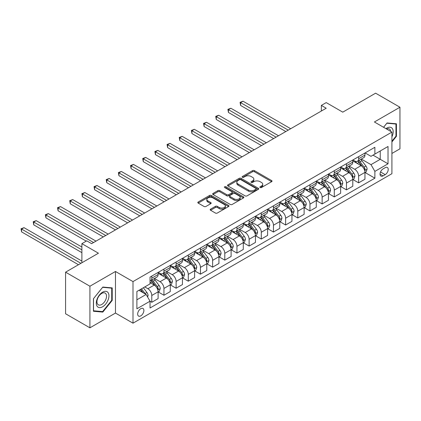 <?xml version="1.0" encoding="UTF-8"?>
<svg xmlns="http://www.w3.org/2000/svg" width="421" height="421" viewBox="0 0 421 421"><rect width="100%" height="100%" fill="white"/><g stroke="black" fill="none" stroke-linecap="round" stroke-linejoin="round"><path stroke-width="0.63" d="M260.146 187.529A0.947 0.547 0 0 0 261.483 187.529L271.634 181.667A1.352 0.779 0 0 0 272.034 181.119A1.352 0.779 0 0 0 271.634 180.567L254.437 170.637A1.352 0.779 0 0 0 252.526 170.637L242.375 176.499A0.947 0.547 0 0 0 242.096 176.883A0.947 0.547 0 0 0 242.375 177.273A0.947 0.547 0 0 0 243.712 177.273L245.027 176.51A4.326 2.494 0 0 1 251.142 176.51L252.574 177.341A4.326 2.494 0 0 1 253.842 179.104A4.326 2.494 0 0 1 252.574 180.872L251.263 181.63A0.947 0.547 0 0 0 250.984 182.014A0.947 0.547 0 0 0 251.263 182.398A0.947 0.547 0 0 0 252.6 182.398L253.91 181.64A4.326 2.494 0 0 1 260.025 181.64L261.462 182.467A4.326 2.494 0 0 1 262.725 184.235A4.326 2.494 0 0 1 261.462 185.998L260.146 186.756A0.947 0.547 0 0 0 259.868 187.145A0.947 0.547 0 0 0 260.146 187.529L260.146 186.756M140.777 315.876A4.405 2.542 120 0 0 143.656 311.993A4.405 2.542 120 0 0 142.982 308.461A4.405 2.542 120 0 0 140.777 308.682A4.405 2.542 120 0 0 137.904 312.561A4.405 2.542 120 0 0 138.577 316.092A4.405 2.542 120 0 0 140.777 315.876M210.584 209.142A1.352 0.779 0 0 0 210.184 209.695A1.352 0.779 0 0 0 210.584 210.242L215.405 213.031A1.352 0.779 0 0 0 217.32 213.031L228.592 206.522A1.352 0.779 0 0 0 228.987 205.969A1.352 0.779 0 0 0 228.592 205.416L211.395 195.486A1.352 0.779 0 0 0 209.484 195.486L198.207 201.996A1.352 0.779 0 0 0 197.812 202.548A1.352 0.779 0 0 0 198.207 203.101L204.038 206.464A1.352 0.779 0 0 0 205.948 206.464L210.774 203.68A1.352 0.779 0 0 0 211.168 203.127A1.352 0.779 0 0 0 210.774 202.575L207.885 200.906A3.615 2.089 0 0 1 206.827 199.433A3.615 2.089 0 0 1 209.058 197.502A3.615 2.089 0 0 1 212.994 197.954L224.319 204.495A3.615 2.089 0 0 1 225.377 205.969A3.615 2.089 0 0 1 223.146 207.895A3.615 2.089 0 0 1 219.204 207.442L217.32 206.353A1.352 0.779 0 0 0 215.405 206.353L210.584 209.142L210.584 210.242M391.919 153.46L399.95 148.823L399.95 107.234L375.616 93.183L342.762 112.149L326.212 102.598L321.349 105.408L326.212 108.218L91.62 243.659L86.758 240.849L81.89 243.659L81.89 262.767M89.92 286.227L89.92 327.817L115.47 313.066L115.47 271.477L89.92 286.227L65.581 272.177L98.435 253.21L81.89 243.659M115.47 271.477L132.994 281.591L391.919 132.099L391.919 173.689L132.994 323.181L132.994 281.591M399.95 107.234L374.401 121.985L391.919 132.099M245.122 195.876A1.352 0.779 0 0 0 247.032 195.876L258.31 189.366A1.352 0.779 0 0 0 258.704 188.813A1.352 0.779 0 0 0 258.31 188.261L241.107 178.33A1.352 0.779 0 0 0 239.196 178.33L227.924 184.84A1.352 0.779 0 0 0 227.529 185.393A1.352 0.779 0 0 0 227.924 185.945L245.122 195.876M225.003 187.734A0.947 0.547 0 0 1 225.966 187.866L243.433 197.954L232.176 204.453A1.352 0.779 0 0 1 230.266 204.453L213.068 194.523L217.894 191.755L217.894 190.634L213.068 193.418A1.352 0.779 0 0 0 212.668 193.97A1.352 0.779 0 0 0 213.068 194.523L213.068 193.418M217.894 191.755A1.352 0.779 0 0 1 219.804 191.755L219.804 190.634A1.352 0.779 0 0 0 217.894 190.634M219.804 190.634L226.777 194.66A1.352 0.779 0 0 0 228.687 194.66L231.887 192.813A1.352 0.779 0 0 0 232.287 192.26A1.352 0.779 0 0 0 231.887 191.708L224.63 187.519A0.947 0.547 0 0 1 224.351 187.129A0.947 0.547 0 0 1 224.935 186.624A0.947 0.547 0 0 1 225.966 186.745L243.449 196.839A1.352 0.779 0 0 1 243.848 197.391A1.352 0.779 0 0 1 243.449 197.944L243.449 196.839M89.92 327.817L65.581 313.766L65.581 272.177M385.204 167.674L383.063 168.91A4.268 2.463 120 0 0 380.274 172.673A4.268 2.463 120 0 0 380.926 176.094A4.268 2.463 120 0 0 383.063 175.883L385.204 174.647A4.268 2.463 120 0 0 387.988 170.884A4.268 2.463 120 0 0 387.336 167.463A4.268 2.463 120 0 0 385.204 167.674M365.102 152.923L370.99 156.323L374.885 154.075L374.885 147.276L150.029 277.097L150.029 283.896L136.888 291.485L136.888 308.793L150.029 301.204L150.029 308.004L374.885 178.183L374.885 171.384L370.99 164.643L361.313 159.054M374.885 154.075L388.025 146.487L388.025 163.801L374.885 171.384M115.47 313.066L132.994 323.181M321.349 105.408L321.349 111.028M373.038 155.144L380.237 159.301L380.237 150.986L388.025 146.487M370.99 164.643L380.237 159.301L388.025 163.801M136.888 299.799L146.134 294.463L138.93 290.301M150.029 301.262L151.781 302.273L151.781 295.474A5.505 3.179 -120 0 0 147.887 288.727L144.771 286.933M151.781 302.273L158.107 298.621L158.107 291.821A5.505 3.179 -120 0 0 154.212 285.075L150.029 282.659M158.254 291.963L163.948 295.247L163.948 288.448A5.505 3.179 -120 0 0 160.054 281.707L154.465 278.476M163.948 295.247L170.273 291.595L170.273 284.796A5.505 3.179 -120 0 0 166.379 278.049L158.107 273.276M170.421 284.938L176.115 288.222L176.115 281.423A5.505 3.179 -120 0 0 172.221 274.681L166.632 271.45M176.115 288.222L182.44 284.57L182.44 277.771A5.505 3.179 -120 0 0 178.546 271.029L170.273 266.251M182.588 277.913L188.282 281.196L188.282 274.397A5.505 3.179 -120 0 0 184.387 267.656L178.799 264.425M188.282 281.196L194.607 277.544L194.607 270.745A5.505 3.179 -120 0 0 190.713 264.004L182.44 259.225M194.755 270.887L200.449 274.176L200.449 267.372A5.505 3.179 -120 0 0 196.554 260.631L190.966 257.405M200.449 274.176L206.774 270.519L206.774 263.72A5.505 3.179 -120 0 0 202.885 256.978L194.607 252.2M206.921 263.862L212.616 267.151L212.616 260.346A5.505 3.179 -120 0 0 208.721 253.605L203.132 250.379M212.616 267.151L218.946 263.499L218.946 256.694A5.505 3.179 -120 0 0 215.052 249.953L206.774 245.175M219.088 256.836L224.782 260.125L224.782 253.326A5.505 3.179 -120 0 0 220.893 246.58L215.299 243.354M224.782 260.125L231.113 256.473L231.113 249.669A5.505 3.179 -120 0 0 227.219 242.928L218.946 238.149M231.261 249.811L236.955 253.1L236.955 246.301A5.505 3.179 -120 0 0 233.06 239.554L227.466 236.328M236.955 253.1L243.28 249.448L243.28 242.649A5.505 3.179 -120 0 0 239.386 235.902L231.113 231.124M243.427 242.785L249.121 246.075L249.121 239.275A5.505 3.179 -120 0 0 245.227 232.529L239.638 229.303M249.121 246.075L255.447 242.422L255.447 235.623A5.505 3.179 -120 0 0 251.553 228.877L243.28 224.098M255.594 235.76L261.288 239.049L261.288 232.25A5.505 3.179 -120 0 0 257.394 225.503L251.805 222.277M261.288 239.049L267.614 235.397L267.614 228.598A5.505 3.179 -120 0 0 263.72 221.851L255.447 217.073M267.761 228.735L273.455 232.024L273.455 225.224A5.505 3.179 -120 0 0 269.561 218.478L263.972 215.252M273.455 232.024L279.781 228.371L279.781 221.572A5.505 3.179 -120 0 0 275.887 214.826L267.614 210.053M279.928 221.714L285.622 224.998L285.622 218.199A5.505 3.179 -120 0 0 281.728 211.458L276.139 208.227M285.622 224.998L291.948 221.346L291.948 214.547A5.505 3.179 -120 0 0 288.059 207.8L279.781 203.027M292.095 214.689L297.789 217.973L297.789 211.174A5.505 3.179 -120 0 0 293.895 204.432L288.306 201.201M297.789 217.973L304.12 214.321L304.12 207.521A5.505 3.179 -120 0 0 300.226 200.78L291.948 196.002M304.262 207.664L309.956 210.947L309.956 204.148A5.505 3.179 -120 0 0 306.067 197.407L300.473 194.176M309.956 210.947L316.287 207.295L316.287 200.496A5.505 3.179 -120 0 0 312.393 193.755L304.12 188.976M316.429 200.638L322.128 203.927L322.128 197.123A5.505 3.179 -120 0 0 318.234 190.381L312.64 187.156M322.128 203.927L328.454 200.27L328.454 193.471A5.505 3.179 -120 0 0 324.559 186.729L316.287 181.951M328.601 193.613L334.295 196.902L334.295 190.097A5.505 3.179 -120 0 0 330.401 183.356L324.807 180.13M334.295 196.902L340.621 193.25L340.621 186.445A5.505 3.179 -120 0 0 336.726 179.704L328.454 174.925M340.768 186.587L346.462 189.876L346.462 183.077A5.505 3.179 -120 0 0 342.568 176.331L336.979 173.105M346.462 189.876L352.787 186.224L352.787 179.42A5.505 3.179 -120 0 0 348.893 172.678L340.621 167.9M352.935 179.562L358.629 182.851L358.629 176.052A5.505 3.179 -120 0 0 354.735 169.305L349.146 166.079M358.629 182.851L364.954 179.199L364.954 172.4A5.505 3.179 -120 0 0 361.06 165.653L352.787 160.875M352.935 159.948L354.735 160.99A5.505 3.179 -120 0 0 357.487 161.259A5.505 3.179 -120 0 0 358.629 158.738L358.629 156.659M340.768 166.974L342.568 168.016A5.505 3.179 -120 0 0 345.32 168.284A5.505 3.179 -120 0 0 346.462 165.763L346.462 163.685M328.601 173.999L330.401 175.036A5.505 3.179 -120 0 0 333.153 175.31A5.505 3.179 -120 0 0 334.295 172.789L334.295 170.71M316.429 181.025L318.234 182.061A5.505 3.179 -120 0 0 320.986 182.335A5.505 3.179 -120 0 0 322.128 179.814L322.128 177.736M304.262 188.05L306.067 189.087A5.505 3.179 -120 0 0 308.819 189.361A5.505 3.179 -120 0 0 309.956 186.84L309.956 184.761M292.095 195.076L293.895 196.112A5.505 3.179 -120 0 0 296.652 196.386A5.505 3.179 -120 0 0 297.789 193.865L297.789 191.787M279.928 202.096L281.728 203.138A5.505 3.179 -120 0 0 284.48 203.411A5.505 3.179 -120 0 0 285.622 200.891L285.622 198.812M267.761 209.121L269.561 210.163A5.505 3.179 -120 0 0 272.313 210.437A5.505 3.179 -120 0 0 273.455 207.916L273.455 205.837M255.594 216.147L257.394 217.189A5.505 3.179 -120 0 0 260.146 217.462A5.505 3.179 -120 0 0 261.288 214.942L261.288 212.858M243.427 223.172L245.227 224.214A5.505 3.179 -120 0 0 247.98 224.488A5.505 3.179 -120 0 0 249.121 221.967L249.121 219.883M231.255 230.198L233.06 231.24A5.505 3.179 -120 0 0 235.813 231.508A5.505 3.179 -120 0 0 236.955 228.987L236.955 226.908M219.088 237.223L220.893 238.265A5.505 3.179 -120 0 0 223.646 238.533A5.505 3.179 -120 0 0 224.782 236.013L224.782 233.934M206.921 244.248L208.721 245.285A5.505 3.179 -120 0 0 211.479 245.559A5.505 3.179 -120 0 0 212.616 243.038L212.616 240.959M194.755 251.274L196.554 252.311A5.505 3.179 -120 0 0 199.307 252.584A5.505 3.179 -120 0 0 200.449 250.063L200.449 247.985M182.588 258.299L184.387 259.336A5.505 3.179 -120 0 0 187.14 259.61A5.505 3.179 -120 0 0 188.282 257.089L188.282 255.01M170.421 265.325L172.221 266.361A5.505 3.179 -120 0 0 174.973 266.635A5.505 3.179 -120 0 0 176.115 264.114L176.115 262.036M158.254 272.345L160.054 273.387A5.505 3.179 -120 0 0 162.806 273.661A5.505 3.179 -120 0 0 163.948 271.14L163.948 269.061M365.102 172.536L374.885 178.183M357.487 161.259L363.818 157.607A5.505 3.179 -120 0 0 364.954 155.086L364.954 153.007M345.32 168.284L351.646 164.632A5.505 3.179 -120 0 0 352.787 162.111L352.787 160.033M333.153 175.31L339.479 171.657A5.505 3.179 -120 0 0 340.621 169.137L340.621 167.058M320.986 182.335L327.312 178.683A5.505 3.179 -120 0 0 328.454 176.162L328.454 174.084M308.819 189.361L315.145 185.708A5.505 3.179 -120 0 0 316.287 183.188L316.287 181.109M296.652 196.386L302.978 192.734A5.505 3.179 -120 0 0 304.12 190.213L304.12 188.134M284.48 203.411L290.811 199.759A5.505 3.179 -120 0 0 291.948 197.239L291.948 195.16M272.313 210.437L278.644 206.785A5.505 3.179 -120 0 0 279.781 204.264L279.781 202.18M260.146 217.462L266.472 213.805A5.505 3.179 -120 0 0 267.614 211.284L267.614 209.205M247.98 224.488L254.305 220.83A5.505 3.179 -120 0 0 255.447 218.31L255.447 216.231M235.813 231.508L242.138 227.856A5.505 3.179 -120 0 0 243.28 225.335L243.28 223.256M223.646 238.533L229.971 234.881A5.505 3.179 -120 0 0 231.113 232.36L231.113 230.282M211.479 245.559L217.804 241.907A5.505 3.179 -120 0 0 218.946 239.386L218.946 237.307M199.307 252.584L205.637 248.932A5.505 3.179 -120 0 0 206.774 246.411L206.774 244.333M187.14 259.61L193.471 255.957A5.505 3.179 -120 0 0 194.607 253.437L194.607 251.358M174.973 266.635L181.298 262.983A5.505 3.179 -120 0 0 182.44 260.462L182.44 258.383M162.806 273.661L169.131 270.008A5.505 3.179 -120 0 0 170.273 267.488L170.273 265.409M150.029 280.907A5.505 3.179 -120 0 0 150.639 280.686L156.965 277.034A5.505 3.179 -120 0 0 158.107 274.513L158.107 272.429M150.639 280.686A5.505 3.179 -120 0 0 151.781 278.165L151.781 276.087M146.134 294.463L150.029 301.204M391.919 141.945L396.445 136.315L396.445 123.79L387.052 122.948L383.568 127.279M93.425 311.261L102.819 312.103L112.212 300.415L112.212 287.89L102.819 287.054L93.425 298.736L93.425 311.261M395.961 136.03L396.445 136.315M111.723 300.136L112.212 300.415M101.824 311.529L102.819 312.103M260.525 187.666L261.462 187.124A4.326 2.494 0 0 0 262.725 185.361L262.725 184.235M253.842 179.104L253.842 180.23A4.326 2.494 0 0 1 252.574 181.993L251.637 182.535M271.619 181.677L254.437 171.763A1.352 0.779 0 0 0 252.526 171.763L242.754 177.404M258.289 189.376L241.107 179.457A1.352 0.779 0 0 0 239.196 179.457L227.94 185.956M255.921 189.197A0.947 0.547 0 0 0 256.194 188.813A0.947 0.547 0 0 0 255.921 188.429L240.823 179.709A0.947 0.547 0 0 0 239.486 179.709L238.102 180.509A4.326 2.494 0 0 0 236.834 182.277A4.326 2.494 0 0 0 238.102 184.04L248.416 189.997A4.326 2.494 0 0 0 254.531 189.997L255.921 189.197L255.921 190.324A0.947 0.547 0 0 0 256.194 189.939L256.194 188.813M236.834 182.277L236.834 183.398A4.326 2.494 0 0 0 238.102 185.166L238.102 184.04M255.921 190.324L254.531 191.123A4.326 2.494 0 0 1 248.416 191.123L238.102 185.166M219.804 191.755L226.777 195.786A1.352 0.779 0 0 0 228.687 195.786L231.887 193.939A1.352 0.779 0 0 0 232.287 193.386L232.287 192.26M234.013 198.838A3.615 2.089 0 0 0 237.954 199.291A3.615 2.089 0 0 0 240.186 197.365A3.615 2.089 0 0 0 239.128 195.886L235.139 193.586A1.352 0.779 0 0 0 233.229 193.586L230.024 195.433A1.352 0.779 0 0 0 229.629 195.986A1.352 0.779 0 0 0 230.024 196.533L234.013 198.838L234.013 199.964A3.615 2.089 0 0 0 237.954 200.417A3.615 2.089 0 0 0 240.186 198.486L240.186 197.365M229.629 195.986L229.629 197.107A1.352 0.779 0 0 0 230.024 197.66L230.024 196.533M234.013 199.964L230.024 197.66M225.377 205.969L225.377 207.095A3.615 2.089 0 0 1 223.146 209.021A3.615 2.089 0 0 1 219.204 208.569L217.32 207.479A1.352 0.779 0 0 0 215.405 207.479L210.6 210.253M206.827 199.433L206.827 200.554A3.615 2.089 0 0 0 207.885 202.033L207.885 200.906M210.774 202.575L210.774 203.68L207.885 202.033M228.577 206.532L211.395 196.612A1.352 0.779 0 0 0 209.484 196.612L198.228 203.111M364.954 172.621L366.123 171.947L367.096 169.137A3.647 2.105 -120 0 0 365.933 166.032L361.955 160.722A10.53 6.078 -120 0 0 360.808 159.343M356.85 163.222A10.53 6.078 -120 0 0 354.692 160.964M364.623 170.389L365.128 169.295A3.647 2.105 -120 0 0 364.081 167.1L360.108 161.79A10.53 6.078 -120 0 0 358.955 160.412M357.976 160.98A8.741 5.047 60 0 1 359.413 162.611L362.776 167.105M290.685 128.731L243.038 101.219L240.601 102.624L240.601 105.434L285.817 131.541M357.787 161.085A10.53 6.078 60 0 1 358.939 162.464L361.581 165.995M240.601 105.434L240.065 102.319L288.248 130.136M240.065 102.319L243.038 101.219M352.787 179.646L353.956 178.972L354.929 176.162A3.647 2.105 -120 0 0 353.766 173.057L349.788 167.747A10.53 6.078 -120 0 0 348.641 166.369M344.683 170.247A10.53 6.078 -120 0 0 342.526 167.99M352.456 177.415L352.961 176.32A3.647 2.105 -120 0 0 351.914 174.126L347.941 168.816A10.53 6.078 -120 0 0 346.788 167.437M345.809 168.005A8.741 5.047 60 0 1 347.246 169.637L350.609 174.126M278.518 135.757L230.871 108.244L228.435 109.649L228.435 112.46L273.65 138.567M345.62 168.111A10.53 6.078 60 0 1 346.772 169.489L349.414 173.02M228.435 112.46L227.898 109.339L276.081 137.162M227.898 109.339L230.871 108.244M340.621 186.671L341.789 185.998L342.762 183.188A3.647 2.105 -120 0 0 341.599 180.083L337.621 174.773A10.53 6.078 -120 0 0 336.474 173.394M332.516 177.273A10.53 6.078 -120 0 0 330.359 175.015M340.289 184.435L340.794 183.34A3.647 2.105 -120 0 0 339.747 181.151L335.769 175.841A10.53 6.078 -120 0 0 334.621 174.462M333.642 175.031A8.741 5.047 60 0 1 335.079 176.662L338.442 181.151M266.351 142.782L218.699 115.27L216.268 116.675L216.268 119.485L261.483 145.592M333.453 175.136A10.53 6.078 60 0 1 334.6 176.515L337.247 180.041M216.268 119.485L215.731 116.364L263.914 144.187M215.731 116.364L218.699 115.27M328.454 193.697L329.622 193.023L330.596 190.213A3.647 2.105 -120 0 0 329.433 187.108L325.454 181.798A10.53 6.078 -120 0 0 324.302 180.42M320.349 184.298A10.53 6.078 -120 0 0 318.192 182.04M328.122 191.46L328.622 190.366A3.647 2.105 -120 0 0 327.58 188.171L323.602 182.867A10.53 6.078 -120 0 0 322.454 181.488M321.476 182.056A8.741 5.047 60 0 1 322.907 183.688L326.275 188.176M254.179 149.802L206.532 122.295L204.101 123.7L204.101 126.511L249.316 152.613M321.286 182.161A10.53 6.078 60 0 1 322.433 183.54L325.08 187.066M204.101 126.511L203.564 123.39L251.747 151.207M203.564 123.39L206.532 122.295M316.287 200.722L317.455 200.049L318.429 197.239A3.647 2.105 -120 0 0 317.26 194.128L313.287 188.824A10.53 6.078 -120 0 0 312.135 187.445M308.183 191.323A10.53 6.078 -120 0 0 306.025 189.066M315.955 198.486L316.455 197.391A3.647 2.105 -120 0 0 315.413 195.197L311.435 189.887A10.53 6.078 -120 0 0 310.288 188.513M309.309 189.076A8.741 5.047 60 0 1 310.74 190.708L314.108 195.202M242.012 156.828L194.365 129.321L191.934 130.726L191.934 133.536L237.144 159.638M309.119 189.187A10.53 6.078 60 0 1 310.266 190.566L312.914 194.092M191.934 133.536L191.397 130.415L239.581 158.233M191.397 130.415L194.365 129.321M391.919 136.825A8.946 5.168 120 0 0 392.335 128.547A8.946 5.168 120 0 0 385.952 128.658M390.725 131.41A6.773 3.91 120 0 0 390.12 129.689A6.773 3.91 120 0 0 389.357 128.984A6.773 3.91 120 0 0 386.573 129.015M383.589 127.295L386.857 123.227L395.961 124.037L395.961 136.172L391.919 141.198M395.356 123.69L395.961 124.037M102.624 292.158A8.946 5.168 120 0 0 96.293 303.115A8.946 5.168 120 0 0 102.624 306.772A8.946 5.168 120 0 0 108.95 295.81A8.946 5.168 120 0 0 102.624 292.158M101.735 293.421A6.773 3.91 120 0 0 97.309 299.389A6.773 3.91 120 0 0 98.346 304.82A6.773 3.91 120 0 0 101.735 304.483A6.773 3.91 120 0 0 106.16 298.515A6.773 3.91 120 0 0 105.124 293.084A6.773 3.91 120 0 0 101.735 293.421M111.723 300.278L102.624 311.598L93.52 310.787L93.52 298.652L102.624 287.327L111.723 288.143L111.723 300.278M111.118 287.796L111.723 288.143M304.12 207.748L305.288 207.074L306.256 204.264A3.647 2.105 -120 0 0 305.093 201.154L301.115 195.844A10.53 6.078 -120 0 0 299.968 194.47M296.01 198.344A10.53 6.078 -120 0 0 293.858 196.091M303.783 205.511L304.288 204.417A3.647 2.105 -120 0 0 303.246 202.222L299.268 196.912A10.53 6.078 -120 0 0 298.121 195.539M297.137 196.102A8.741 5.047 60 0 1 298.573 197.733L301.941 202.227M229.845 163.853L182.198 136.346L179.767 137.751L179.767 140.561L224.977 166.663M296.952 196.212A10.53 6.078 60 0 1 298.1 197.586L300.747 201.117M179.767 140.561L179.23 137.441L227.414 165.258M179.23 137.441L182.198 136.346M291.948 214.773L293.116 214.1L294.09 211.284A3.647 2.105 -120 0 0 292.927 208.179L288.948 202.869A10.53 6.078 -120 0 0 287.801 201.496M283.843 205.369A10.53 6.078 -120 0 0 281.691 203.117M291.616 212.537L292.121 211.442A3.647 2.105 -120 0 0 291.079 209.248L287.101 203.938A10.53 6.078 -120 0 0 285.954 202.564M284.97 203.127A8.741 5.047 60 0 1 286.406 204.759L289.774 209.253M217.678 170.879L170.031 143.372L167.595 144.777L167.595 147.587L212.81 173.689M284.785 203.238A10.53 6.078 60 0 1 285.933 204.611L288.574 208.142M167.595 147.587L167.063 144.466L215.247 172.284M167.063 144.466L170.031 143.372M279.781 221.799L280.949 221.12L281.923 218.31A3.647 2.105 -120 0 0 280.76 215.205L276.781 209.895A10.53 6.078 -120 0 0 275.634 208.521M271.677 212.395A10.53 6.078 -120 0 0 269.519 210.142M279.449 219.562L279.954 218.467A3.647 2.105 -120 0 0 278.913 216.273L274.934 210.963A10.53 6.078 -120 0 0 273.782 209.59M272.803 210.153A8.741 5.047 60 0 1 274.239 211.784L277.602 216.278M205.511 177.904L157.864 150.397L155.428 151.802L155.428 154.612L200.643 180.714M272.613 210.263A10.53 6.078 60 0 1 273.766 211.637L276.408 215.168M155.428 154.612L154.896 151.492L203.08 179.309M154.896 151.492L157.864 150.397M267.614 228.819L268.782 228.145L269.756 225.335A3.647 2.105 -120 0 0 268.593 222.23L264.614 216.92A10.53 6.078 -120 0 0 263.467 215.547M259.51 219.42A10.53 6.078 -120 0 0 257.352 217.162M267.282 226.587L267.788 225.493A3.647 2.105 -120 0 0 266.74 223.298L262.767 217.989A10.53 6.078 -120 0 0 261.615 216.615M260.636 217.178A8.741 5.047 60 0 1 262.072 218.809L265.435 223.304M193.344 184.93L145.698 157.422L143.261 158.828L143.261 161.632L188.476 187.74M260.446 217.289A10.53 6.078 60 0 1 261.599 218.662L264.241 222.193M143.261 161.632L142.724 158.517L190.908 186.335M142.724 158.517L145.698 157.422M255.447 235.844L256.615 235.171L257.589 232.36A3.647 2.105 -120 0 0 256.426 229.256L252.447 223.946A10.53 6.078 -120 0 0 251.3 222.572M247.343 226.445A10.53 6.078 -120 0 0 245.185 224.188M255.115 233.613L255.621 232.518A3.647 2.105 -120 0 0 254.573 230.324L250.595 225.014A10.53 6.078 -120 0 0 249.448 223.635M248.469 224.204A8.741 5.047 60 0 1 249.906 225.835L253.268 230.329M181.177 191.955L133.525 164.443L131.094 165.848L131.094 168.658L176.31 194.765M248.279 224.314A10.53 6.078 60 0 1 249.427 225.688L252.074 229.219M131.094 168.658L130.557 165.542L178.741 193.36M130.557 165.542L133.525 164.443M243.28 242.87L244.448 242.196L245.422 239.386A3.647 2.105 -120 0 0 244.259 236.281L240.28 230.971A10.53 6.078 -120 0 0 239.128 229.592M235.176 233.471A10.53 6.078 -120 0 0 233.018 231.213M242.949 240.638L243.454 239.544A3.647 2.105 -120 0 0 242.407 237.349L238.428 232.039A10.53 6.078 -120 0 0 237.281 230.661M236.302 231.229A8.741 5.047 60 0 1 237.733 232.86L241.101 237.355M169.01 198.98L121.359 171.468L118.927 172.873L118.927 175.683L164.143 201.791M236.113 231.334A10.53 6.078 60 0 1 237.26 232.713L239.907 236.244M118.927 175.683L118.39 172.568L166.574 200.385M118.39 172.568L121.359 171.468M231.113 249.895L232.281 249.221L233.255 246.411A3.647 2.105 -120 0 0 232.087 243.306L228.114 237.997A10.53 6.078 -120 0 0 226.961 236.618M223.009 240.496A10.53 6.078 -120 0 0 220.851 238.239M230.782 247.664L231.282 246.569A3.647 2.105 -120 0 0 230.24 244.375L226.261 239.065A10.53 6.078 -120 0 0 225.114 237.686M224.135 238.254A8.741 5.047 60 0 1 225.567 239.886L228.935 244.38M156.838 206.006L109.192 178.493L106.76 179.899L106.76 182.709L151.976 208.816M223.946 238.36A10.53 6.078 60 0 1 225.093 239.738L227.74 243.27M106.76 182.709L106.224 179.588L154.407 207.411M106.224 179.588L109.192 178.493M218.946 256.921L220.115 256.247L221.083 253.437A3.647 2.105 -120 0 0 219.92 250.332L215.941 245.022A10.53 6.078 -120 0 0 214.794 243.643M210.837 247.522A10.53 6.078 -120 0 0 208.684 245.264M218.61 254.684L219.115 253.589A3.647 2.105 -120 0 0 218.073 251.4L214.094 246.09A10.53 6.078 -120 0 0 212.947 244.712M211.963 245.28A8.741 5.047 60 0 1 213.4 246.911L216.768 251.4M144.671 213.031L97.025 185.519L94.593 186.924L94.593 189.734L139.804 215.841M211.779 245.385A10.53 6.078 60 0 1 212.926 246.764L215.573 250.295M94.593 189.734L94.057 186.614L142.24 214.436M94.057 186.614L97.025 185.519M206.774 263.946L207.942 263.272L208.916 260.462A3.647 2.105 -120 0 0 207.753 257.357L203.775 252.047A10.53 6.078 -120 0 0 202.627 250.669M198.67 254.547A10.53 6.078 -120 0 0 196.518 252.29M206.443 261.709L206.948 260.615A3.647 2.105 -120 0 0 205.906 258.42L201.927 253.116A10.53 6.078 -120 0 0 200.78 251.737M199.796 252.305A8.741 5.047 60 0 1 201.233 253.937L204.601 258.426M132.504 220.051L84.858 192.544L82.421 193.949L82.421 196.76L127.637 222.862M199.612 252.411A10.53 6.078 60 0 1 200.759 253.789L203.401 257.315M82.421 196.76L81.89 193.639L130.073 221.457M81.89 193.639L84.858 192.544M194.607 270.971L195.776 270.298L196.749 267.488A3.647 2.105 -120 0 0 195.586 264.377L191.608 259.073A10.53 6.078 -120 0 0 190.46 257.694M186.503 261.573A10.53 6.078 -120 0 0 184.351 259.315M194.276 268.735L194.781 267.64A3.647 2.105 -120 0 0 193.739 265.446L189.76 260.136A10.53 6.078 -120 0 0 188.608 258.762M187.629 259.325A8.741 5.047 60 0 1 189.066 260.957L192.429 265.451M120.338 227.077L72.691 199.57L70.254 200.975L70.254 203.785L115.47 229.887M187.44 259.436A10.53 6.078 60 0 1 188.592 260.815L191.234 264.341M70.254 203.785L69.723 200.664L117.906 228.482M69.723 200.664L72.691 199.57M182.44 277.997L183.609 277.323L184.582 274.513A3.647 2.105 -120 0 0 183.419 271.403L179.441 266.093A10.53 6.078 -120 0 0 178.293 264.72M174.336 268.593A10.53 6.078 -120 0 0 172.178 266.34M182.109 275.76L182.614 274.666A3.647 2.105 -120 0 0 181.567 272.471L177.594 267.161A10.53 6.078 -120 0 0 176.441 265.788M175.462 266.351A8.741 5.047 60 0 1 176.899 267.982L180.262 272.476M108.171 234.102L60.524 206.595L58.087 208L58.087 210.81L103.303 236.912M175.273 266.461A10.53 6.078 60 0 1 176.425 267.835L179.067 271.366M58.087 210.81L57.551 207.69L105.734 235.507M57.551 207.69L60.524 206.595M170.273 285.022L171.442 284.349L172.415 281.533A3.647 2.105 -120 0 0 171.252 278.428L167.274 273.118A10.53 6.078 -120 0 0 166.127 271.745M162.169 275.618A10.53 6.078 -120 0 0 160.012 273.366M169.942 282.786L170.447 281.691A3.647 2.105 -120 0 0 169.4 279.497L165.421 274.187A10.53 6.078 -120 0 0 164.274 272.813M163.295 273.376A8.741 5.047 60 0 1 164.732 275.008L168.095 279.502M96.004 241.128L48.352 213.621L45.921 215.026L45.921 217.836L86.268 241.128M163.106 273.487A10.53 6.078 60 0 1 164.258 274.86L166.9 278.392M45.921 217.836L45.384 214.715L93.567 242.533M45.384 214.715L48.352 213.621M158.107 292.048L159.275 291.369L160.248 288.559A3.647 2.105 -120 0 0 159.085 285.454L155.107 280.144A10.53 6.078 -120 0 0 153.954 278.77M157.775 289.811L158.28 288.717A3.647 2.105 -120 0 0 157.233 286.522L153.255 281.212A10.53 6.078 -120 0 0 152.107 279.839M151.128 280.402A8.741 5.047 60 0 1 152.56 282.033L155.928 286.527M81.89 247.032L36.185 220.646L33.754 222.051L33.754 224.861L81.89 252.647M150.939 280.512A10.53 6.078 60 0 1 152.086 281.886L154.733 285.417M33.754 224.861L33.217 221.741L81.89 249.837M33.217 221.741L36.185 220.646M147.592 296.989L148.081 295.584A3.647 2.105 -120 0 0 146.913 292.479L143.366 287.743M81.89 261.078L24.018 227.672L21.587 229.077L21.587 231.882L78.48 264.73M145.398 294.037A3.647 2.105 -120 0 0 145.066 293.548L141.519 288.811M140.603 289.338L143.156 292.742M140.351 289.485L142.514 292.369M21.587 231.882L21.05 228.766L80.916 263.325M21.05 228.766L24.018 227.672M147.887 288.727L154.212 285.075M160.054 281.707L166.379 278.049M172.221 274.681L178.546 271.029M184.387 267.656L190.713 264.004M196.554 260.631L202.885 256.978M208.721 253.605L215.052 249.953M220.893 246.58L227.219 242.928M233.06 239.554L239.386 235.902M245.227 232.529L251.553 228.877M257.394 225.503L263.72 221.851M269.561 218.478L275.887 214.826M281.728 211.458L288.059 207.8M293.895 204.432L300.226 200.78M306.067 197.407L312.393 193.755M318.234 190.381L324.559 186.729M330.401 183.356L336.726 179.704M342.568 176.331L348.893 172.678M354.735 169.305L361.06 165.653M358.629 158.738L364.954 155.086M358.629 176.052L364.954 172.4M346.462 183.077L352.787 179.42M346.462 165.763L352.787 162.111M334.295 190.097L340.621 186.445M334.295 172.789L340.621 169.137M322.128 197.123L328.454 193.471M322.128 179.814L328.454 176.162M309.956 204.148L316.287 200.496M309.956 186.84L316.287 183.188M297.789 211.174L304.12 207.521M297.789 193.865L304.12 190.213M285.622 218.199L291.948 214.547M285.622 200.891L291.948 197.239M273.455 225.224L279.781 221.572M273.455 207.916L279.781 204.264M261.288 232.25L267.614 228.598M261.288 214.942L267.614 211.284M249.121 239.275L255.447 235.623M249.121 221.967L255.447 218.31M236.955 246.301L243.28 242.649M236.955 228.987L243.28 225.335M224.782 253.326L231.113 249.669M224.782 236.013L231.113 232.36M212.616 260.346L218.946 256.694M212.616 243.038L218.946 239.386M200.449 267.372L206.774 263.72M200.449 250.063L206.774 246.411M188.282 274.397L194.607 270.745M188.282 257.089L194.607 253.437M176.115 281.423L182.44 277.771M176.115 264.114L182.44 260.462M163.948 288.448L170.273 284.796M163.948 271.14L170.273 267.488M151.781 295.474L158.107 291.821M151.781 278.165L158.107 274.513M380.537 171.952L385.204 174.647M380.042 174.141L383.063 175.883M261.462 187.124L261.462 185.998M251.263 182.398L251.263 181.63M252.574 181.993L252.574 180.872M242.375 177.273L242.375 176.499M252.526 171.763L252.526 170.637M254.437 171.763L254.437 170.637M271.634 181.667L271.634 180.567M227.924 185.945L227.924 184.84M239.196 179.457L239.196 178.33M241.107 179.457L241.107 178.33M258.31 189.366L258.31 188.261M248.416 191.123L248.416 189.997M254.531 191.123L254.531 189.997M226.777 195.786L226.777 194.66M228.687 195.786L228.687 194.66M231.887 193.939L231.887 192.813M225.966 187.866L225.966 186.745M215.405 207.479L215.405 206.353M217.32 207.479L217.32 206.353M219.204 208.569L219.204 207.442M198.207 203.101L198.207 201.996M209.484 196.612L209.484 195.486M211.395 196.612L211.395 195.486M228.592 206.522L228.592 205.416M364.686 170.589L367.075 169.205M360.108 161.79L361.955 160.722M357.24 163.443L358.939 162.464M364.081 167.1L365.933 166.032M363.797 168.521L365.128 169.295M352.514 177.615L354.903 176.231M347.941 168.816L349.788 167.747M345.073 170.468L346.772 169.489M351.914 174.126L353.766 173.057M351.624 175.546L352.961 176.32M340.347 184.635L342.736 183.256M335.769 175.841L337.621 174.773M332.9 177.494L334.6 176.515M339.747 181.151L341.599 180.083M339.458 182.572L340.794 183.34M328.18 191.66L330.569 190.281M323.602 182.867L325.454 181.798M320.734 184.519L322.433 183.54M327.58 188.171L329.433 187.108M327.291 189.597L328.622 190.366M316.013 198.686L318.402 197.307M311.435 189.887L313.287 188.824M308.567 191.544L310.266 190.566M315.413 195.197L317.26 194.128M315.124 196.623L316.455 197.391M303.846 205.711L306.235 204.332M299.268 196.912L301.115 195.844M296.4 198.57L298.1 197.586M303.246 202.222L305.093 201.154M302.957 203.648L304.288 204.417M291.679 212.737L294.068 211.358M287.101 203.938L288.948 202.869M284.233 205.595L285.933 204.611M291.079 209.248L292.927 208.179M290.79 210.674L292.121 211.442M279.512 219.762L281.902 218.383M274.934 210.963L276.781 209.895M272.066 212.621L273.766 211.637M278.913 216.273L280.76 215.205M278.623 217.699L279.954 218.467M267.34 226.787L269.729 225.409M262.767 217.989L264.614 216.92M259.899 219.646L261.599 218.662M266.74 223.298L268.593 222.23M266.451 224.725L267.788 225.493M255.173 233.813L257.563 232.434M250.595 225.014L252.447 223.946M247.727 226.672L249.427 225.688M254.573 230.324L256.426 229.256M254.284 231.745L255.621 232.518M243.006 240.838L245.396 239.454M238.428 232.039L240.28 230.971M235.56 233.692L237.26 232.713M242.407 237.349L244.259 236.281M242.117 238.77L243.454 239.544M230.84 247.864L233.229 246.48M226.261 239.065L228.114 237.997M223.393 240.717L225.093 239.738M230.24 244.375L232.087 243.306M229.95 245.796L231.282 246.569M218.673 254.884L221.062 253.505M214.094 246.09L215.941 245.022M211.226 247.743L212.926 246.764M218.073 251.4L219.92 250.332M217.783 252.821L219.115 253.589M206.506 261.909L208.895 260.531M201.927 253.116L203.775 252.047M199.059 254.768L200.759 253.789M205.906 258.42L207.753 257.357M205.616 259.846L206.948 260.615M194.339 268.935L196.728 267.556M189.76 260.136L191.608 259.073M186.892 261.794L188.592 260.815M193.739 265.446L195.586 264.377M193.45 266.872L194.781 267.64M182.167 275.96L184.561 274.581M177.594 267.161L179.441 266.093M174.726 268.819L176.425 267.835M181.567 272.471L183.419 271.403M181.277 273.897L182.614 274.666M170 282.986L172.389 281.607M165.421 274.187L167.274 273.118M162.553 275.844L164.258 274.86M169.4 279.497L171.252 278.428M169.11 280.923L170.447 281.691M157.833 290.011L160.222 288.632M153.255 281.212L155.107 280.144M150.386 282.87L152.086 281.886M157.233 286.522L159.085 285.454M156.944 287.948L158.28 288.717M147.129 296.189L148.055 295.658M145.066 293.548L146.913 292.479"/></g></svg>
